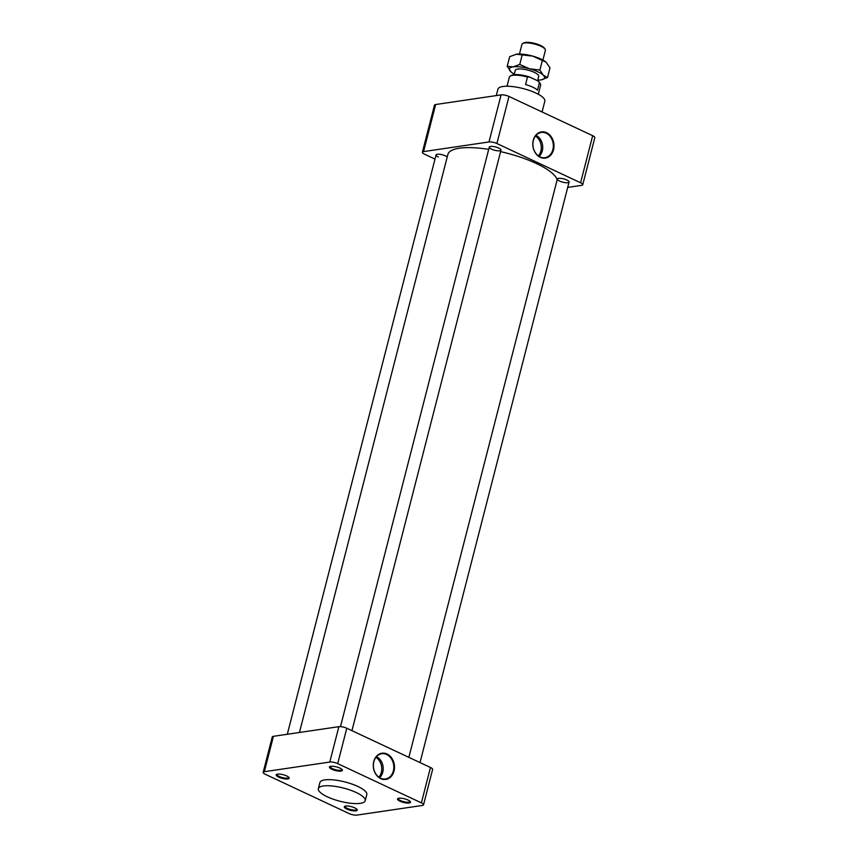 <?xml version="1.0" encoding="UTF-8"?>
<svg xmlns="http://www.w3.org/2000/svg" width="858" height="858" viewBox="0 0 858 858"><rect width="100%" height="100%" fill="white"/><g stroke="black" fill="none" stroke-linecap="round" stroke-linejoin="round"><path stroke-width="1.29" d="M567.696 187.409L581.563 185.36A5.813 1.641 -165.6 0 0 582.743 184.727A5.813 1.641 -165.6 0 0 580.598 182.775L496.911 143.533A5.813 1.641 -165.6 0 0 488.996 141.956L423.562 151.598A5.813 1.641 -165.6 0 0 422.383 152.241A5.813 1.641 -165.6 0 0 424.528 154.193L434.985 159.095M447.222 156.939A6.049 1.705 -165.6 0 0 440.84 154.461A6.049 1.705 -165.6 0 0 436.057 154.933A6.049 1.705 -165.6 0 0 438.299 156.971M559.598 181.059A6.049 1.705 -165.6 0 0 565.594 182.69A6.049 1.705 -165.6 0 0 569.079 182.025A6.049 1.705 -165.6 0 0 565.325 179.376A6.049 1.705 -165.6 0 0 558.59 178.357A6.049 1.705 -165.6 0 0 557.357 179.022A6.049 1.705 -165.6 0 0 559.598 181.059M491.516 149.131A6.049 1.705 -165.6 0 0 497.522 150.772A6.049 1.705 -165.6 0 0 500.997 150.107A6.049 1.705 -165.6 0 0 495.559 146.954A6.049 1.705 -165.6 0 0 489.274 147.093A6.049 1.705 -165.6 0 0 491.516 149.131M488.996 141.956L501.083 94.884A5.813 1.641 14.4 0 1 508.998 96.45L496.911 143.533M580.598 182.775L592.685 135.693L508.998 96.45M592.685 135.693A5.813 1.641 14.4 0 1 594.83 137.645L582.743 184.727M422.383 152.241L434.47 105.159A5.813 1.641 14.4 0 1 435.649 104.526L423.562 151.598M501.083 94.884L435.649 104.526M542.063 111.958L544.83 101.19A24.196 6.821 -165.6 0 0 535.864 93.039A24.196 6.821 -165.6 0 0 511.861 86.508A24.196 6.821 -165.6 0 0 497.951 89.146L496.289 95.592M546.567 132.7A13.245 10.553 -98.4 0 1 553.539 149.764A13.245 10.553 -98.4 0 1 540.25 157.314A13.245 10.553 -98.4 0 1 533.279 140.262A13.245 10.553 -98.4 0 1 546.567 132.7M540.068 156.907A12.752 10.157 81.6 0 0 544.39 157.733A12.752 10.157 81.6 0 0 553.163 143.576A12.752 10.157 81.6 0 0 540.679 132.55A12.752 10.157 81.6 0 0 532.904 143.822A12.752 10.157 81.6 0 0 540.068 156.907M535.993 135.371A12.023 9.577 -98.4 0 1 542.567 145.131A12.023 9.577 -98.4 0 1 539.092 156.371M538.352 155.877A12.023 9.577 81.6 0 0 535.435 136.057M557.153 179.783A56.467 15.927 -165.6 0 0 536.336 163.503A56.467 15.927 -165.6 0 0 500.6 151.641M488.695 149.356A56.467 15.927 -165.6 0 0 447.865 154.44L299.453 732.475M365.229 800.686L366.795 794.594A24.196 6.821 -165.6 0 0 357.829 786.443A24.196 6.821 -165.6 0 0 333.816 779.911A24.196 6.821 -165.6 0 0 319.905 782.56L318.35 788.652A24.196 6.821 14.4 0 1 332.261 786.003A24.196 6.821 14.4 0 1 356.263 792.535A24.196 6.821 14.4 0 1 365.229 800.686A24.196 6.821 14.4 0 1 340.09 801.275A24.196 6.821 14.4 0 1 318.35 788.652M422.351 805.458A5.813 1.641 -165.6 0 0 423.53 804.825A5.813 1.641 -165.6 0 0 421.385 802.863L337.698 763.631A5.813 1.641 -165.6 0 0 329.783 762.054L264.35 771.696A5.813 1.641 -165.6 0 0 263.17 772.329A5.813 1.641 -165.6 0 0 265.315 774.291L349.002 813.523A5.813 1.641 -165.6 0 0 356.917 815.1L422.351 805.458M334.277 770.194A6.692 1.888 14.4 0 1 329.858 766.569A6.692 1.888 14.4 0 1 336.39 766.87A6.692 1.888 14.4 0 1 342.256 769.755A6.692 1.888 14.4 0 1 334.277 770.194M397.704 798.648A6.692 1.888 14.4 0 1 397.94 798.487A6.692 1.888 14.4 0 1 404.472 798.787A6.692 1.888 14.4 0 1 410.339 801.672A6.692 1.888 14.4 0 1 403.904 802.541A6.692 1.888 14.4 0 1 397.704 798.648M278.689 777.134A6.692 1.888 -165.6 0 0 287.816 778.935A6.692 1.888 -165.6 0 0 289.039 777.595A6.692 1.888 -165.6 0 0 283.172 774.71A6.692 1.888 -165.6 0 0 276.641 774.409A6.692 1.888 -165.6 0 0 278.689 777.134M346.771 809.051A6.692 1.888 -165.6 0 0 354.268 810.917A6.692 1.888 -165.6 0 0 357.11 809.512A6.692 1.888 -165.6 0 0 354.783 807.871A6.692 1.888 -165.6 0 0 344.712 806.327A6.692 1.888 -165.6 0 0 346.771 809.051M277.091 774.238A6.049 1.705 -165.6 0 0 276.995 774.431A6.049 1.705 -165.6 0 0 280.738 777.08A6.049 1.705 -165.6 0 0 287.484 778.109A6.049 1.705 -165.6 0 0 288.717 777.445A6.049 1.705 -165.6 0 0 288.717 777.219M398.402 798.315A6.049 1.705 -165.6 0 0 398.294 798.508A6.049 1.705 -165.6 0 0 403.732 801.672A6.049 1.705 -165.6 0 0 410.017 801.522A6.049 1.705 -165.6 0 0 410.017 801.297M330.319 766.398A6.049 1.705 -165.6 0 0 330.223 766.591A6.049 1.705 -165.6 0 0 332.464 768.629A6.049 1.705 -165.6 0 0 334.588 769.444A6.049 1.705 -165.6 0 0 341.934 769.605A6.049 1.705 -165.6 0 0 341.945 769.379M421.385 802.863L430.469 767.481L346.782 728.249L337.698 763.631M430.469 767.481A5.813 1.641 14.4 0 1 432.614 769.444L423.53 804.825M263.17 772.329L272.254 736.947A5.813 1.641 14.4 0 1 273.434 736.314L264.35 771.696M329.783 762.054L338.867 726.672L273.434 736.314M338.867 726.672A5.813 1.641 14.4 0 1 346.782 728.249M387.044 754A13.245 10.553 -98.4 0 1 391.087 776.576A13.245 10.553 -98.4 0 1 373.53 768.35A13.245 10.553 -98.4 0 1 387.044 754M386.636 754.504A12.752 10.157 81.6 0 0 381.156 753.839A12.752 10.157 81.6 0 0 373.38 765.121A12.752 10.157 81.6 0 0 380.544 778.195A12.752 10.157 81.6 0 0 384.867 779.032A12.752 10.157 81.6 0 0 393.768 768.307A12.752 10.157 81.6 0 0 386.636 754.504M376.48 756.67A12.023 9.577 -98.4 0 1 383.043 766.43A12.023 9.577 -98.4 0 1 379.568 777.67M378.828 777.176A12.023 9.577 81.6 0 0 375.911 757.357M345.173 806.155A6.049 1.705 -165.6 0 0 345.066 806.359A6.049 1.705 -165.6 0 0 350.504 809.512A6.049 1.705 -165.6 0 0 356.789 809.362A6.049 1.705 -165.6 0 0 356.799 809.137M538.277 94.251L540.626 85.124A16.13 4.547 -165.6 0 0 540.261 83.655L539.553 82.561A15.122 4.269 -165.6 0 0 537.837 80.877L529.525 76.984A15.122 4.269 -165.6 0 0 511.55 75.365L510.392 75.987A16.13 4.547 -165.6 0 0 509.373 77.102L507.024 86.229M542.899 60.06L545.388 50.343A12.098 3.411 -165.6 0 0 545.12 49.238A12.098 3.411 -165.6 0 0 534.513 44.026A12.098 3.411 -165.6 0 0 522.715 43.49A12.098 3.411 -165.6 0 0 521.954 44.326L519.455 54.043M545.12 49.238L544.444 48.198A11.143 3.142 -165.6 0 0 534.684 43.404A11.143 3.142 -165.6 0 0 523.809 42.9L522.715 43.49M540.261 83.655A16.13 4.547 -165.6 0 0 539.414 82.668L537.494 90.154A16.13 4.547 -165.6 0 0 525.546 84.556L527.466 77.07L529.525 76.984M527.466 77.07A16.13 4.547 -165.6 0 0 510.392 75.987M537.837 80.877L539.414 82.668M515.229 70.517A12.109 3.411 14.4 0 1 516.012 69.552A12.109 3.411 14.4 0 1 534.223 72.329A12.109 3.411 14.4 0 1 538.438 75.3A12.109 3.411 14.4 0 1 538.663 76.534M514.307 74.078A18.147 5.116 14.4 0 1 511.196 72.04A18.147 5.116 14.4 0 1 510.628 71.525A18.147 5.116 14.4 0 1 513.095 66.881A18.147 5.116 14.4 0 1 529.44 68.758A18.147 5.116 14.4 0 1 543.318 75.268A18.147 5.116 14.4 0 1 541.462 79.805A18.147 5.116 14.4 0 1 540.862 79.912A18.147 5.116 14.4 0 1 537.751 80.105M541.484 79.805L547.522 77.477L543.318 75.268L539.896 70.045L529.44 68.758L519.744 64.457L513.095 66.881L507.207 66.302L511.196 72.04M532.689 56.102A18.147 5.116 14.4 0 1 546.01 62.108A18.147 5.116 14.4 0 1 546.031 62.119L532.689 56.102L516.344 54.236A18.147 5.116 14.4 0 1 532.689 56.102M515.744 54.333L515.712 54.344A18.147 5.116 14.4 0 1 515.744 54.333A18.147 5.116 14.4 0 1 516.344 54.236L509.684 56.66L507.207 66.302M547.522 77.477L549.989 67.836L546.042 62.141M542.374 60.403L539.896 70.045M522.222 54.815L519.744 64.457M351.941 730.662L500.997 150.107M340.476 726.629L489.274 147.093M537.58 80.759L538.727 76.287M514.156 74.689L515.293 70.259M287.301 734.266L436.057 154.933M420.012 762.58L569.079 182.025M408.858 757.357L557.357 179.022"/></g></svg>
